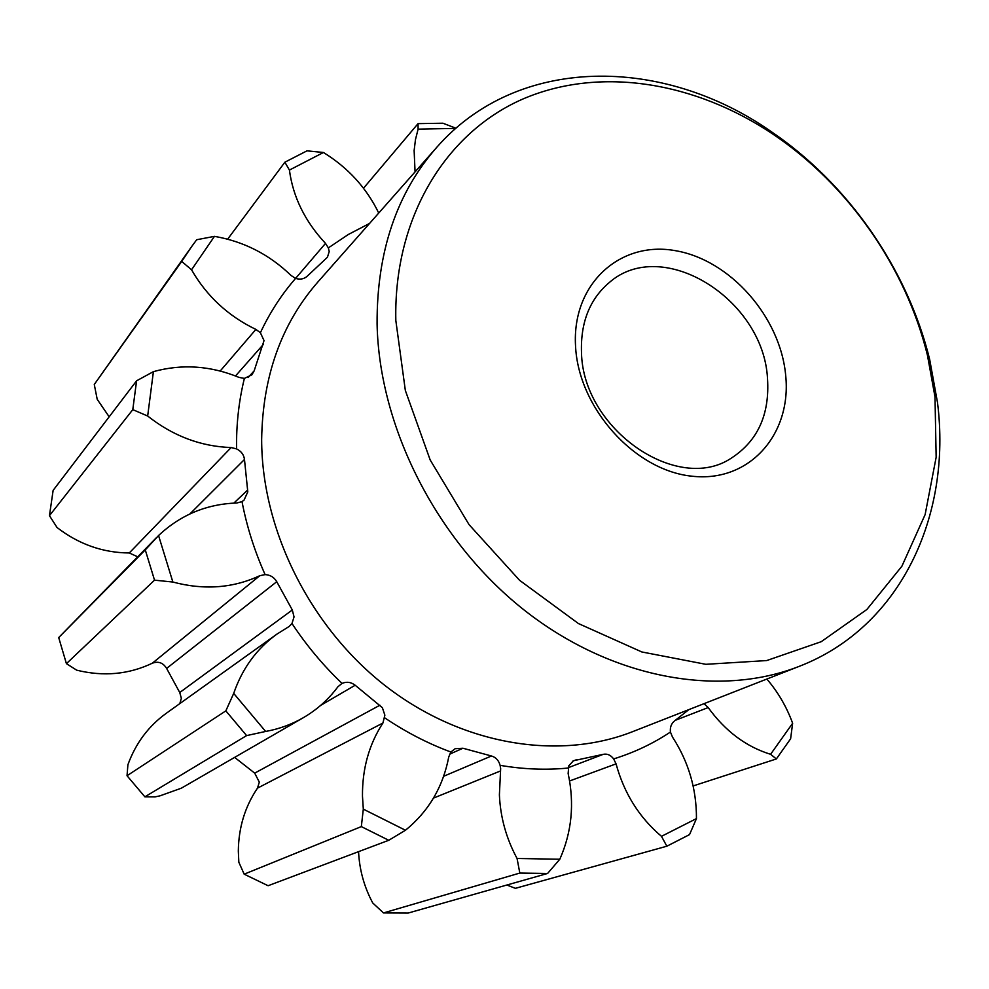 <?xml version="1.0" encoding="UTF-8"?>
<svg xmlns="http://www.w3.org/2000/svg" width="989" height="989" viewBox="0 0 989 989"><rect width="100%" height="100%" fill="white"/><g stroke="black" fill="none" stroke-linecap="round" stroke-linejoin="round"><path stroke-width="1.48" d="M935.001 396.91L927.459 355.335C905.973 267.586 848.315 184.931 773.361 134.43C695.576 82.062 600.434 65.88 523.243 98.863C446.496 132.081 393.56 216.542 395.823 320.461L405.342 390.457L430.19 459.984L469.07 524.652L519.584 580.308L578.441 623.552L641.836 651.961L705.825 664.311L766.685 660.565L821.216 641.7L866.871 609.484L901.881 566.252L925.123 514.601L936.15 457.264L935.001 396.91M377.081 323.873C376.797 251.836 396.688 192.991 436.755 147.324C517.915 54.704 662.42 56.014 770.233 130.931C847.82 183.237 907.408 268.662 929.685 359.502L937.498 402.548C951.863 515.961 900.447 627.459 798.902 666.475C718.583 697.925 611.004 678.677 523.774 609.743C436.693 540.748 379.146 427.297 377.081 323.873M785.723 375.746C791.67 434.455 749.279 482.855 691.88 476.191C634.567 470.443 578.342 407.925 575.536 345.94C571.865 283.843 620.115 240.636 675.166 250.637C730.216 259.773 780.568 317.098 785.723 375.746M581.495 352.566C582.818 429.362 677.675 494.401 731.415 458.068C757.772 440.921 769.801 414.465 767.513 378.688C763.656 299.21 662.247 235.543 609.088 282.706C589.667 299.284 580.469 322.562 581.495 352.566M378.725 213.055C366.511 187.873 348.079 167.685 323.44 152.491L289.418 170.071C293.028 197.071 305.057 221.511 325.505 243.393L328.36 247.88L329.213 251.577L327.421 257.264L307.505 275.931C304.303 279.009 300.335 279.838 295.587 278.416L291.001 275.424C269.231 254.42 243.714 241.403 214.465 236.359L191.545 269.787C206.763 296.23 228.224 316.097 255.904 329.411L260.391 332.749L264.038 340.599L254.161 370.838L251.923 374.794L244.382 378.404L239.017 377.39C210.533 365.67 182.001 363.754 153.406 371.641L147.67 416.023C173.063 436.038 200.891 446.534 231.154 447.535L236.556 448.895C241.229 451.194 243.863 454.717 244.481 459.477L247.794 491.867L244.073 500.075L242.008 501.608L236.853 502.993C206.652 504.019 180.554 514.873 158.561 535.531L172.865 582.039C203.981 590.322 232.959 588.208 259.81 575.697L265.101 574.609C270.244 574.881 274.126 577.242 276.747 581.705L292.311 609.99L294.042 616.913L291.978 623.503L289.134 626.47L276.932 634.11C256.707 648.685 242.293 668.44 233.701 693.4L265.645 731.452C279.121 728.992 291.644 724.43 303.203 717.767C316.987 709.756 328.558 699.421 337.917 686.762L342.033 683.387C346.644 681.458 351.033 682.076 355.175 685.241L382.372 707.704L384.869 715.171L382.916 723.033C369.082 744.309 362.258 768.663 362.469 796.083L363.309 809.138L405.465 830.253C428.571 811.4 442.998 786.972 448.746 756.981L450.885 752.023L455.101 748.722L462.939 748.24L491.434 755.992C495.81 757.265 498.703 760.38 500.113 765.338L500.657 768.614L499.396 794.896C500.385 817.285 506.269 838.474 517.062 858.477L559.799 859.243C571.815 832.132 574.597 803.562 568.143 773.534L568.786 765.795L573.447 760.739L603.29 754.323C607.295 753.531 610.757 755.052 613.65 758.922L616.06 763.867C624.096 793.339 639.24 817.495 661.48 836.335L696.454 818.595C696.565 788.999 688.579 761.814 672.483 737.052L670.431 732.045C669.899 727.175 671.37 723.392 674.819 720.697L688.826 709.632M179.8 703.612L181.346 698.296L179.738 692.523L292.311 609.99M382.916 723.033L257.486 788.146L259.316 782.138L254.692 773.126L379.912 705.219M455.781 128.397L418.1 129.139L415.479 139.56L414.131 150.526L415.059 171.901M289.418 170.071L284.881 162.196L227.668 239.153M257.486 788.146C245 806.616 238.609 827.583 238.324 851.047L238.831 862.21L244.172 874.177L268.106 885.724L388.764 840.279L361.331 826.606L244.172 874.177M361.331 826.606L363.309 809.138M358.562 851.653C359.427 869.801 364.162 886.898 372.742 902.969L383.472 912.934L408.173 913.045L547.597 873.46L519.818 873.064L383.472 912.934M519.818 873.064L517.062 858.477M418.1 129.139L418.05 123.637L363.507 188.231M418.05 123.637L442.911 123.217L455.966 128.236M284.881 162.196L307.01 150.835L323.44 152.491M191.545 269.787L181.716 261.417L191.495 246.805L94.276 384.474L97.206 399.309L109.173 416.814M181.716 261.417L94.276 384.474M191.495 246.805L196.687 239.734L214.465 236.359M147.67 416.023L132.786 409.644L136.593 380.802L53.134 490.371L49.45 515.665L57.041 527.52C78.811 544.271 102.893 552.764 129.275 552.975L231.154 447.535M132.786 409.644L49.45 515.665M136.593 380.802L153.406 371.641M172.865 582.039L154.531 580.16L145.272 549.909L58.697 637.571L66.411 663.644L76.722 670.183C103.561 676.773 128.768 674.449 152.343 663.199L259.81 575.697M154.531 580.16L66.411 663.644M145.272 549.909L158.561 535.531M156.509 537.571L58.697 637.571M265.645 731.452L246.62 735.593L225.838 710.868L127.037 775.735L144.876 796.837L155.063 796.887L160.02 795.824L181.321 788.196L303.203 717.767M246.62 735.593L144.876 796.837M225.838 710.868L233.701 693.4M276.932 634.11L166.375 713.217C148.535 726.074 135.716 743.258 127.902 764.744L127.037 775.735M405.465 830.253L388.764 840.279M559.799 859.243L547.597 873.46M696.454 818.595L689.531 834.605L666.846 846.213L515.368 888.332L506.887 885.019M666.846 846.213L661.48 836.335M705.305 703.167L704.44 704.044L708.186 707.568C725.283 731.168 746.089 746.744 770.592 754.298L792.634 723.256C786.576 706.764 777.984 692.028 766.846 679.047M792.634 723.256L790.619 738.783L776.353 758.959L693.128 785.934M776.353 758.959L770.592 754.298M234.776 757.5L254.692 773.126M276.747 581.705L166.622 668.416L179.738 692.523M166.622 668.416C163.148 662.754 158.401 661.011 152.343 663.199M137.595 556.758L129.275 552.975M260.391 332.749C269.836 312.561 281.568 294.45 295.587 278.416L325.505 243.393M220.188 371.023L255.904 329.411M233.861 503.104L247.67 490M443.628 776.291L491.434 755.992M670.431 732.045C653.099 743.58 634.172 752.542 613.65 758.922M568.057 768.045C545.916 770.208 523.268 769.306 500.113 765.338M450.885 752.023C427.977 743.543 405.935 732.157 384.783 717.878M342.033 683.387C323.168 665.399 306.479 645.434 291.978 623.503M265.101 574.609C254.47 550.799 246.78 526.457 242.008 501.608M236.556 448.895L236.532 443.69C236.631 421.054 239.239 399.296 244.382 378.404M436.755 147.324L318.075 281.766C281.42 323.613 262.617 376.203 261.652 439.536C261.702 530.388 310.472 627.978 386.439 686.65C462.555 745.249 558.414 760.665 632.058 731.885L798.902 666.475M328.36 247.88L348.351 234.48L369.589 223.415M708.186 707.568L675.45 720.252M568.119 767.748L603.29 754.323M576.859 759.564L572.792 761.134M616.06 763.867L569.59 780.976M462.939 748.24L449.612 754.187M500.545 770.938L433.491 798.098M355.175 685.241L320.683 705.367M244.481 459.477L189.962 513.897M248.14 377.514L254.161 370.838M263.383 344.382L235.493 375.968M773.361 134.43L770.233 130.931M927.459 355.335L929.685 359.502"/></g></svg>
